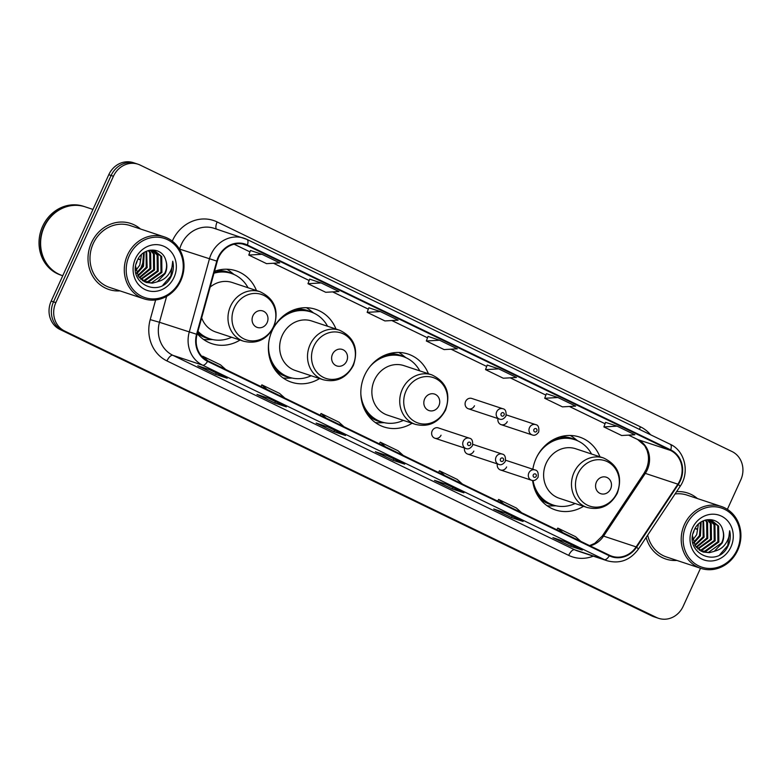 <?xml version="1.0" encoding="UTF-8"?>
<svg xmlns="http://www.w3.org/2000/svg" width="781" height="781" viewBox="0 0 781 781"><rect width="100%" height="100%" fill="white"/><g stroke="black" fill="none" stroke-linecap="round" stroke-linejoin="round"><path stroke-width="1.17" d="M599.945 456.787A38.396 34.794 108.3 0 0 579.57 437.067A38.396 34.794 108.3 0 0 536.127 458.33A38.396 34.794 108.3 0 0 532.847 469.244A34.413 31.181 108.3 0 1 532.867 469.088M532.613 480.491A38.396 34.794 108.3 0 0 555.428 509.954A38.396 34.794 108.3 0 0 583.534 506.303M428.408 373.738A38.396 34.794 108.3 0 0 408.063 354.057A38.396 34.794 108.3 0 0 364.62 375.319A38.396 34.794 108.3 0 0 383.91 426.943A38.396 34.794 108.3 0 0 412.065 423.263M335.986 329.035A38.396 34.794 108.3 0 0 315.612 309.315A38.396 34.794 108.3 0 0 272.169 330.578A38.396 34.794 108.3 0 0 291.459 382.202A38.396 34.794 108.3 0 0 319.575 378.541M197.29 333.672A38.396 34.794 108.3 0 0 211.924 343.699A38.396 34.794 108.3 0 0 240.031 340.047M434.91 438.229L466.003 448.528A5.438 4.92 -71.7 0 1 463.27 441.226A5.438 4.92 -71.7 0 1 469.42 438.209L438.326 427.91A5.438 4.92 108.3 0 0 432.176 430.917A5.438 4.92 108.3 0 0 434.91 438.229A5.438 4.92 108.3 0 0 441.05 435.212M464.549 448.05A5.438 4.92 108.3 0 0 467.692 454.093A5.438 4.92 108.3 0 0 473.842 451.086M497.341 463.914A5.438 4.92 108.3 0 0 500.484 469.967A5.438 4.92 108.3 0 0 506.635 466.95M497.985 418.587A5.438 4.92 108.3 0 0 501.129 424.639A5.438 4.92 108.3 0 0 507.279 421.623M468.346 408.766L499.44 419.065A5.438 4.92 -71.7 0 1 496.706 411.763A5.438 4.92 -71.7 0 1 502.857 408.756L471.763 398.447A5.438 4.92 108.3 0 0 465.613 401.463A5.438 4.92 108.3 0 0 468.346 408.766A5.438 4.92 108.3 0 0 474.487 405.759M256.441 290.532A38.396 34.794 108.3 0 0 236.067 270.812A38.396 34.794 108.3 0 0 214.511 271.28M727.365 509.349L740.788 479.895A21.731 19.691 108.3 0 0 732.031 451.545L140.189 165.094A21.731 19.691 108.3 0 0 138.032 164.215L133.375 162.673A21.731 19.691 108.3 0 0 108.784 174.71L51.185 301.105A21.731 19.691 108.3 0 0 59.942 329.455L651.774 615.906A21.731 19.691 108.3 0 0 653.941 616.785L656.265 617.556A21.731 19.691 108.3 0 1 654.097 616.678A21.731 19.691 108.3 0 0 656.265 617.556L658.588 618.327A21.731 19.691 108.3 0 0 683.18 606.29L700.518 568.256M138.032 164.215A21.731 19.691 108.3 0 0 113.44 176.252L55.832 302.647L53.508 301.876A21.731 19.691 108.3 0 0 62.265 330.226L654.097 616.678L62.265 330.226A21.731 19.691 108.3 0 1 53.508 301.876L111.117 175.481L53.508 301.876L51.185 301.105M135.699 163.444A21.731 19.691 108.3 0 0 111.117 175.481A21.731 19.691 108.3 0 1 135.699 163.444M141.195 267.18A28.975 26.261 108.3 0 0 143.509 259.907A28.975 26.261 108.3 0 1 141.195 267.18M91.445 242.745A34.774 31.513 108.3 0 0 108.91 289.497A34.774 31.513 108.3 0 0 120.01 290.883A34.774 31.513 108.3 0 1 108.91 289.497A34.774 31.513 108.3 0 1 91.445 242.745A34.774 31.513 108.3 0 1 130.788 223.483A34.774 31.513 108.3 0 0 91.445 242.745M646.141 537.435A34.774 31.513 108.3 0 0 665.832 559.05A34.774 31.513 108.3 0 0 676.922 560.436A34.774 31.513 108.3 0 1 665.832 559.05A34.774 31.513 108.3 0 1 646.141 537.435M218.66 257.447A23.176 21.009 -71.7 0 1 244.892 244.609A23.176 21.009 -71.7 0 1 247.206 245.546L670.488 450.412A23.176 21.009 -71.7 0 1 677.869 484.171L636.134 546.895A23.176 21.009 -71.7 0 1 611.865 556.218A23.176 21.009 -71.7 0 1 609.551 555.281L207.805 360.832A23.176 21.009 -71.7 0 1 197.095 334.395L217.284 261.245A23.176 21.009 -71.7 0 1 218.66 257.447M218.192 257.213A23.762 21.536 108.3 0 0 216.776 261.108L196.587 334.258A23.762 21.536 108.3 0 0 207.57 361.359L609.317 555.808A23.762 21.536 108.3 0 0 636.564 547.217L678.298 484.484A23.762 21.536 108.3 0 0 670.723 449.885L247.44 245.019A23.762 21.536 108.3 0 0 218.192 257.213M617.088 426.162L603.889 426.924L621.647 435.515L634.846 434.753L617.088 426.162L605.568 422.365M546.397 393.702L557.898 397.519L544.708 398.281L546.397 393.702M487.207 365.059L498.717 368.876L485.528 369.628L487.207 365.059M261.986 254.294L248.788 255.055L266.546 263.646L279.735 262.885L261.986 254.294L250.467 250.496M321.167 282.937L307.978 283.698L325.726 292.289L338.925 291.528L321.167 282.937L309.657 279.139M368.847 307.773L380.347 311.58L367.158 312.341L368.847 307.773M428.027 336.416L439.537 340.223L426.338 340.985L428.027 336.416M140.512 228.999A34.774 31.513 108.3 0 0 130.788 223.483A34.774 31.513 108.3 0 1 140.512 228.999M697.433 498.551A34.774 31.513 108.3 0 0 687.71 493.045A34.774 31.513 108.3 0 0 676.6 491.659A34.774 31.513 108.3 0 1 687.71 493.045L687.71 493.045A34.774 31.513 108.3 0 1 697.433 498.551M55.832 302.647A21.731 19.691 108.3 0 0 64.589 330.998L656.43 617.449A21.731 19.691 108.3 0 0 658.588 618.327M523.094 521.454L511.467 517.598L493.719 509.007L505.336 512.853L523.094 521.454A5.799 2.431 -64.2 0 1 522.967 521.405L505.278 512.834M582.275 550.097L570.657 546.241L552.899 537.65L564.526 541.506L582.275 550.097A5.799 2.431 -64.2 0 1 582.157 550.049L564.458 541.487M345.544 435.515L333.917 431.668L316.159 423.068L327.786 426.924L345.544 435.515A5.799 2.431 -64.2 0 1 345.417 435.466L327.727 426.904M286.354 406.872L274.736 403.016L256.978 394.425L268.605 398.281L286.354 406.872A5.799 2.431 -64.2 0 1 286.236 406.823L268.537 398.251M227.173 378.229L215.546 374.372L197.798 365.781L209.415 369.628L227.173 378.229A5.799 2.431 -64.2 0 1 227.046 378.17L209.357 369.608M463.914 492.811L452.287 488.955L434.529 480.364L446.156 484.21L463.914 492.811A5.799 2.431 -64.2 0 1 463.787 492.752L446.088 484.191M404.724 464.158L393.097 460.312L375.349 451.721L386.966 455.567L404.724 464.158A5.799 2.431 -64.2 0 1 404.597 464.109L386.907 455.548M544.708 398.281L562.466 406.872L575.656 406.11L557.898 397.519M367.158 312.341L384.916 320.932L398.105 320.171L380.347 311.58M485.528 369.628L503.276 378.229L516.475 377.467L498.717 368.876M426.338 340.985L444.096 349.585L457.285 348.824L439.537 340.223M393.097 460.312L393.761 458.867M452.287 488.955L452.941 487.51M215.546 374.372L216.21 372.928M274.736 403.016L275.39 401.571M333.917 431.668L334.58 430.214M570.657 546.241L571.311 544.796M511.467 517.598L512.131 516.153M307.978 283.698L309.657 279.12M248.788 255.055L250.476 250.476M603.889 426.924L605.578 422.345M403.24 455.421L397.998 450.735L380.24 442.144L379.312 443.842M385.482 446.83L380.24 442.144M344.05 426.777L338.817 422.091L321.059 413.5L320.132 415.199M326.292 418.177L321.059 413.5M284.87 398.125L279.627 393.448L261.869 384.857L260.942 386.546M267.112 389.534L261.869 384.857M225.68 369.481L220.447 364.805L202.689 356.204L202.328 356.868M207.931 360.89L202.689 356.204M462.42 484.064L457.178 479.388L439.43 470.787L438.492 472.485M444.662 475.473L439.43 470.787M521.601 512.707L516.368 508.031L498.61 499.44L497.682 501.129M503.852 504.116L498.61 499.44M580.791 541.35L575.548 536.674L557.79 528.083L556.863 529.772M563.033 532.759L557.79 528.083M180.167 280.369A31.152 28.233 108.3 0 0 167.622 239.738A31.152 28.233 108.3 0 0 129.275 255.729A31.152 28.233 108.3 0 0 141.82 296.36A31.152 28.233 108.3 0 0 180.167 280.369M180.772 280.75A32.597 29.541 108.3 0 0 164.391 236.916A32.597 29.541 108.3 0 0 127.508 254.967A32.597 29.541 108.3 0 0 143.889 298.801A32.597 29.541 108.3 0 0 180.772 280.75M164.391 236.916L130.105 225.553A32.597 29.541 108.3 0 0 93.212 243.604A32.597 29.541 108.3 0 0 109.594 287.437L143.889 298.801M92.968 209.425L85.178 206.848A36.219 32.822 108.3 0 0 44.195 226.91A36.219 32.822 108.3 0 0 62.402 275.615L62.753 275.732M85.031 206.799A36.219 32.822 108.3 0 0 84.895 206.75A36.219 32.822 108.3 0 0 43.902 226.812A36.219 32.822 108.3 0 0 62.109 275.517A36.219 32.822 108.3 0 0 62.255 275.566M84.895 206.75L83.587 206.321A36.219 32.822 108.3 0 0 42.604 226.383A36.219 32.822 108.3 0 0 60.801 275.088L62.109 275.517M141.488 254.606L139.77 265.14L135.943 270.255M144.251 252.429L143.47 266.36L136.909 273.535M143.597 252.859L142.542 266.057L136.636 272.823M146.643 251.17L147.16 267.58L138.139 275.996M146.076 251.423L146.232 267.278L137.807 275.439M148.8 250.437L150.645 252.888L150.85 268.81L139.535 277.938M148.283 250.574L149.727 252.575L149.923 268.498L139.174 277.489M150.792 250.154L154.335 254.108L154.54 270.031L141.068 279.5M150.284 250.164L153.418 253.805L153.613 269.728L140.678 279.139M152.793 250.32L158.026 255.328L158.231 271.251L145.051 280.701L142.698 280.76M152.305 250.252L157.108 255.026L157.303 270.948L144.124 280.399L142.288 280.477M149.913 250.184L154.687 250.789L161.716 256.549L161.921 272.471L148.741 281.921L144.426 281.756M154.218 250.642L160.798 256.246L160.993 272.169L147.814 281.619L143.987 281.531M135.65 266.555L138.432 276.464L146.232 282.488L152.432 283.142L157.352 281.785L165.191 273.565C167.163 269.035 167.329 264.544 165.709 260.083C167.144 264.574 166.802 269.015 164.684 273.389L151.504 282.839L145.774 282.322M165.709 260.083C162.145 246.63 143.04 246.962 137.554 260.053C125.995 282.439 159.588 299.367 170.727 277.294L171.264 276.191C173.431 271.29 173.929 266.292 172.738 261.215C172.767 266.145 171.244 270.685 168.169 274.853C165.562 278.309 162.097 280.545 157.791 281.57M135.425 258.706A23.615 21.409 108.3 0 0 144.944 289.517A23.615 21.409 108.3 0 0 174.017 277.392A23.615 21.409 108.3 0 0 164.508 246.581A23.615 21.409 108.3 0 0 135.425 258.706M140.492 259.858L138.081 259.058M136.158 263.88A16.372 14.839 108.3 0 0 137.241 260.747M172.738 261.215L170.834 276.054L162.926 285.104M143.489 252.937L143.392 259.761M144.124 254.772L143.85 259.917M138.11 258.999L140.57 259.351M267.131 322.631A8.689 7.878 108.3 0 0 263.627 311.297A8.689 7.878 108.3 0 0 252.927 315.758A8.689 7.878 108.3 0 0 256.432 327.093A8.689 7.878 108.3 0 0 267.131 322.631M201.664 317.828A26.076 23.635 108.3 0 0 215.79 332.013L243.652 341.238A26.076 23.635 108.3 0 1 230.551 306.172A26.076 23.635 108.3 0 1 260.053 291.733L232.201 282.497A26.076 23.635 108.3 0 0 210.138 287.115M248.026 287.75A34.413 31.181 108.3 0 0 231.332 273.438A34.413 31.181 108.3 0 0 213.984 273.213M231.332 273.438L230.17 273.057A34.413 31.181 108.3 0 0 214.189 272.462M197.778 331.915A34.413 31.181 108.3 0 0 208.527 338.378L209.689 338.759A34.413 31.181 108.3 0 0 231.615 337.255M197.944 331.3A34.413 31.181 108.3 0 0 209.689 338.759M212.53 339.54L208.029 339.667A37.664 34.139 -71.7 0 1 203.568 339.481M226.851 269.211A37.664 34.139 -71.7 0 1 230.541 271.72L234.075 274.512M346.676 361.134A8.689 7.878 108.3 0 0 343.171 349.8A8.689 7.878 108.3 0 0 332.472 354.262A8.689 7.878 108.3 0 0 335.976 365.596A8.689 7.878 108.3 0 0 346.676 361.134M339.598 330.236L311.746 321.001A26.076 23.635 108.3 0 0 282.234 335.44A26.076 23.635 108.3 0 0 295.335 370.506L323.197 379.742C336.386 382.866 346.452 378.102 353.373 365.44C358.85 348.98 354.262 337.246 339.598 330.236A26.076 23.635 108.3 0 0 310.086 344.675A26.076 23.635 108.3 0 0 323.197 379.742M327.561 326.243A34.413 31.181 108.3 0 0 310.877 311.941A34.413 31.181 108.3 0 0 273.125 328.625M310.877 311.941L309.715 311.551A34.413 31.181 108.3 0 0 285.846 314.05M270.411 360.617A34.413 31.181 108.3 0 0 288.072 376.881L289.234 377.262A34.413 31.181 108.3 0 0 311.16 375.749M268.908 341.336A34.413 31.181 108.3 0 0 289.234 377.262M292.074 378.043L287.574 378.17A37.664 34.139 -71.7 0 1 283.113 377.975M306.396 307.714A37.664 34.139 -71.7 0 1 310.086 310.223L313.62 313.015M438.883 405.759A8.689 7.878 108.3 0 0 435.378 394.425A8.689 7.878 108.3 0 0 424.679 398.886A8.689 7.878 108.3 0 0 428.183 410.22A8.689 7.878 108.3 0 0 438.883 405.759M431.805 374.86L403.953 365.635A26.076 23.635 108.3 0 0 374.441 380.074A26.076 23.635 108.3 0 0 387.542 415.141L415.404 424.366C428.593 427.5 438.658 422.736 445.58 410.064C451.057 393.614 446.468 381.88 431.805 374.86A26.076 23.635 108.3 0 0 402.303 389.299A26.076 23.635 108.3 0 0 415.404 424.366M419.778 370.877A34.413 31.181 108.3 0 0 403.084 356.566A34.413 31.181 108.3 0 0 370.106 366.426M403.084 356.566L401.922 356.185A34.413 31.181 108.3 0 0 379.956 357.708M363.39 406.823A34.413 31.181 108.3 0 0 380.279 421.506L381.44 421.896A34.413 31.181 108.3 0 0 403.367 420.383M360.832 393.761A34.413 31.181 108.3 0 0 381.44 421.896M384.281 422.667L379.781 422.794A37.664 34.139 -71.7 0 1 375.407 422.619M398.798 352.456A37.664 34.139 -71.7 0 1 402.293 354.847L405.827 357.639M610.635 488.896A8.689 7.878 108.3 0 0 607.13 477.552A8.689 7.878 108.3 0 0 596.43 482.014A8.689 7.878 108.3 0 0 599.935 493.358A8.689 7.878 108.3 0 0 610.635 488.896M603.557 457.988L575.704 448.763A26.076 23.635 108.3 0 0 546.192 463.201A26.076 23.635 108.3 0 0 559.294 498.268L587.156 507.494C600.345 510.628 610.41 505.863 617.332 493.192C622.808 476.742 618.22 465.007 603.557 457.988A26.076 23.635 108.3 0 0 574.055 472.437A26.076 23.635 108.3 0 0 587.156 507.494M591.529 454.005A34.413 31.181 108.3 0 0 574.836 439.693A34.413 31.181 108.3 0 0 537.084 456.387M574.836 439.693L573.674 439.312A34.413 31.181 108.3 0 0 549.804 441.812M534.38 488.379A34.413 31.181 108.3 0 0 552.03 504.633L553.192 505.024A34.413 31.181 108.3 0 0 575.119 503.511M533.023 480.52A34.413 31.181 108.3 0 0 553.192 505.024M556.033 505.805L551.532 505.922A37.664 34.139 -71.7 0 1 547.071 505.737M570.355 435.476A37.664 34.139 -71.7 0 1 574.045 437.985L577.579 440.767M737.088 549.922A31.152 28.233 108.3 0 0 724.543 509.29A31.152 28.233 108.3 0 0 686.196 525.281A31.152 28.233 108.3 0 0 698.741 565.913A31.152 28.233 108.3 0 0 737.088 549.922M737.694 550.302A32.597 29.541 108.3 0 0 721.312 506.469A32.597 29.541 108.3 0 0 684.429 524.52A32.597 29.541 108.3 0 0 700.811 568.353A32.597 29.541 108.3 0 0 737.694 550.302M721.312 506.469L687.026 495.105A32.597 29.541 108.3 0 0 675.067 493.953M698.409 524.158L696.691 534.692L692.864 539.808M701.162 521.981L700.381 535.912L693.821 543.098M700.518 522.411L699.464 535.61L693.548 542.375M703.564 520.722L704.072 537.133L695.061 545.548M702.988 520.976L703.154 536.83L694.729 544.992M705.712 519.99L707.566 522.44L707.762 538.363L696.457 547.491M705.204 520.126L706.639 522.128L706.844 538.05L696.096 547.042M707.713 519.707L711.257 523.66L711.462 539.583L697.989 549.063M707.195 519.716L710.329 523.358L710.534 539.28L697.599 548.701M709.714 519.873L714.947 524.881L715.152 540.803L701.973 550.254L699.62 550.312M709.226 519.804L714.019 524.578L714.225 540.501L701.045 549.951L699.2 550.029M706.834 519.736L711.608 520.341L718.637 526.101L718.842 542.024L705.663 551.474L701.348 551.308M711.14 520.195L717.719 525.798L717.915 541.721L704.735 551.171L700.908 551.083M692.571 536.108L695.354 546.017L703.154 552.04L709.353 552.694L714.264 551.337L722.113 543.117C724.085 538.587 724.251 534.097 722.62 529.635C724.065 534.126 723.723 538.568 721.605 542.941L708.426 552.392L702.695 551.874M722.62 529.635C719.067 516.182 699.961 516.514 694.475 529.606C682.916 551.991 716.509 568.919 727.648 546.846L728.185 545.743C730.352 540.842 730.85 535.844 729.659 530.768C729.688 535.698 728.165 540.237 725.09 544.406C722.474 547.862 719.018 550.097 714.713 551.122M692.347 528.259A23.615 21.409 108.3 0 0 701.855 559.069A23.615 21.409 108.3 0 0 730.938 546.944A23.615 21.409 108.3 0 0 721.419 516.134A23.615 21.409 108.3 0 0 692.347 528.259M697.413 529.411L694.992 528.61M693.079 533.433A16.372 14.839 108.3 0 0 694.163 530.299M647.674 535.131A32.597 29.541 108.3 0 0 666.515 556.99L700.811 568.353M729.659 530.768L727.755 545.607L719.848 554.656M700.411 522.489L700.313 529.313M701.045 524.324L700.772 529.469M695.031 528.552L697.492 528.903M59.942 329.455L64.589 330.998M108.784 174.71L113.44 176.252M651.774 615.906L656.43 617.449M677.869 484.171L645.321 473.384A23.176 21.009 108.3 0 0 647.273 469.869A23.176 21.009 108.3 0 0 637.94 439.635L628.607 435.115M590.055 545.841A23.176 21.009 108.3 0 0 603.586 536.108L645.321 473.384A13.043 1.591 -146.4 0 0 644.022 473.296L646.063 469.615C648.25 464.675 648.943 459.687 648.162 454.62L647.117 450.51L644.725 445.736L637.657 439.518A13.043 5.467 -64.2 0 0 637.94 439.635L670.488 450.412M247.206 245.546L242.481 243.984M172.308 241.104A36.219 32.822 -71.7 0 1 217.147 221.95L640.43 426.816A7.244 3.036 -64.2 0 0 639.512 429.404M640.43 426.816A36.219 32.822 -71.7 0 1 650.583 434.773M609.317 555.808A7.244 3.036 115.8 0 1 604.367 559.616L202.621 365.176A28.975 26.261 -71.7 0 1 189.227 332.13L209.415 258.98A28.975 26.261 -71.7 0 1 211.143 254.225A28.975 26.261 -71.7 0 1 243.926 238.185A28.975 26.261 -71.7 0 1 246.816 239.357A7.244 3.036 115.8 0 1 246.972 239.416A7.244 3.036 115.8 0 1 247.44 245.019M670.723 449.885A7.244 3.036 -64.2 0 0 670.254 444.291L246.972 239.416L214.17 228.325A28.975 26.261 108.3 0 0 181.377 244.365A28.975 26.261 108.3 0 0 179.659 249.119L179.591 249.364M216.776 261.108L179.386 249.032M196.587 334.258L159.461 322.27A28.975 26.261 108.3 0 0 172.865 355.316L202.621 365.176A7.244 3.036 -64.2 0 0 207.57 361.359M607.247 560.787A28.975 26.261 -71.7 0 1 604.367 559.616L574.601 549.756A28.975 26.261 108.3 0 0 577.491 550.927L607.247 560.787C619.763 564.077 630.121 560.211 638.321 549.189L680.046 486.465C689.955 472.515 685.015 450.842 670.254 444.291A7.244 3.036 -64.2 0 0 670.098 444.223M636.564 547.217A7.244 0.888 33.6 0 1 638.321 549.189M678.298 484.484A7.244 0.888 33.6 0 1 680.046 486.465M593.287 556.16A36.219 32.822 -71.7 0 1 568.695 555.379L166.958 360.929A36.219 32.822 -71.7 0 1 150.206 319.624L155.634 299.972M166.617 296.37L159.461 322.27L150.206 319.624M166.958 360.929A7.244 3.036 -64.2 0 1 172.865 355.316L574.601 549.756A7.244 3.036 -64.2 0 0 568.695 555.379M217.147 221.95A7.244 3.036 -64.2 0 0 216.454 229.077M636.134 546.895L603.586 536.108A13.043 1.591 -146.4 0 0 602.288 536.03L644.022 473.296M569.378 406.471L605.06 423.741L569.427 406.471M510.198 377.828L545.88 395.098L510.237 377.828M451.018 349.185L486.7 366.455L451.057 349.175M391.828 320.532L427.51 337.802L391.877 320.532M368.339 309.139L332.686 291.889M309.149 280.496L273.506 263.246M234.124 244.209L249.959 251.872L234.154 244.199M273.477 326.643A23.957 21.712 108.3 0 0 263.832 295.394A23.957 21.712 108.3 0 0 234.339 307.694A23.957 21.712 108.3 0 0 243.984 338.934A23.957 21.712 108.3 0 0 273.477 326.643M232.269 273.77A34.735 31.474 108.3 0 0 216.005 270.773M197.437 333.155A34.735 31.474 108.3 0 0 210.636 339.061M353.022 365.137A23.957 21.712 108.3 0 0 343.376 333.897A23.957 21.712 108.3 0 0 313.874 346.198A23.957 21.712 108.3 0 0 323.529 377.438A23.957 21.712 108.3 0 0 353.022 365.137M311.814 312.263A34.735 31.474 108.3 0 0 295.55 309.276M275.342 370.253A34.735 31.474 108.3 0 0 290.181 377.555M445.229 409.771A23.957 21.712 108.3 0 0 435.583 378.521A23.957 21.712 108.3 0 0 406.091 390.822A23.957 21.712 108.3 0 0 415.736 422.072A23.957 21.712 108.3 0 0 445.229 409.771M404.021 356.897A34.735 31.474 108.3 0 0 388.635 353.822M368.007 415.287A34.735 31.474 108.3 0 0 382.387 422.189M616.98 492.899A23.957 21.712 108.3 0 0 607.335 461.649A23.957 21.712 108.3 0 0 577.842 473.95A23.957 21.712 108.3 0 0 587.488 505.2A23.957 21.712 108.3 0 0 616.98 492.899M575.773 440.025A34.735 31.474 108.3 0 0 559.508 437.028M539.3 498.005A34.735 31.474 108.3 0 0 554.139 505.317M501.119 413.676A1.816 1.64 108.3 0 0 504.077 415.111A1.816 1.64 108.3 0 0 501.119 413.676M501.129 424.639L532.222 434.939A5.438 4.92 -71.7 0 1 529.498 427.637A5.438 4.92 -71.7 0 1 535.639 424.62L506.313 414.906M533.911 429.55A1.816 1.64 108.3 0 0 536.869 430.975A1.816 1.64 108.3 0 0 533.911 429.55M470.64 444.565A1.816 1.64 108.3 0 0 467.682 443.139A1.816 1.64 108.3 0 0 470.64 444.565M496.062 457.09A5.438 4.92 -71.7 0 1 502.203 454.083C504.819 454.503 505.844 456.963 505.278 461.454C503.149 464.363 500.992 465.349 498.786 464.392A5.438 4.92 -71.7 0 1 496.062 457.09M503.433 460.439A1.816 1.64 108.3 0 0 500.475 459.003A1.816 1.64 108.3 0 0 503.433 460.439M528.844 472.964A5.438 4.92 -71.7 0 1 534.995 469.947C537.611 470.367 538.626 472.827 538.06 477.328C535.942 480.237 533.774 481.213 531.578 480.266A5.438 4.92 -71.7 0 1 528.844 472.964M536.215 476.303A1.816 1.64 108.3 0 0 533.257 474.877A1.816 1.64 108.3 0 0 536.215 476.303M589.567 545.607L594.761 543.342L602.288 536.03M637.657 439.518L628.568 435.115M368.329 309.159L332.647 291.889M309.149 280.516L273.467 263.246M260.053 291.733C274.717 298.742 279.305 310.477 273.828 326.936C266.907 339.608 256.842 344.372 243.652 341.238M499.44 419.065C501.636 420.012 503.804 419.036 505.922 416.127C506.459 411.587 505.434 409.127 502.857 408.756M532.222 434.939C534.429 435.886 536.586 434.91 538.705 432C539.241 427.451 538.226 424.991 535.639 424.62M469.42 438.209C472.027 438.629 473.052 441.089 472.485 445.59C470.367 448.499 468.2 449.475 466.003 448.528M472.886 444.369L502.203 454.083M467.692 454.093L498.786 464.392M505.668 460.234L534.995 469.947M500.484 469.967L531.578 480.266"/></g></svg>
